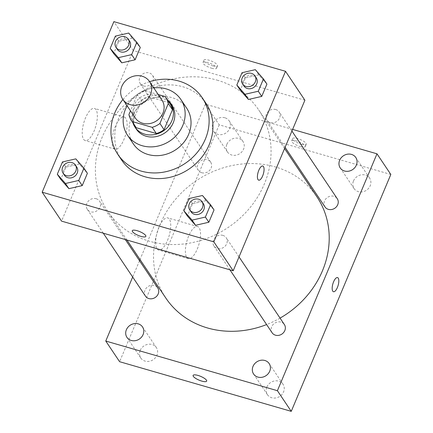 <?xml version="1.0" encoding="UTF-8"?>
<svg xmlns="http://www.w3.org/2000/svg" width="433" height="433" viewBox="0 0 433 433"><rect width="100%" height="100%" fill="white"/><g stroke="black" fill="none" stroke-linecap="round" stroke-linejoin="round"><path stroke-width="0.32" stroke-dasharray="2.17 1.62" d="M135.285 117.965A16.048 14.208 146.2 0 1 136.915 100.635A16.048 14.208 146.2 0 1 154.592 94.816A16.048 14.208 146.2 0 1 161.947 100.093M135.561 126.755A20.714 18.338 146.2 0 1 133.083 120.715L141.467 100.77L137.31 94.578L130.49 110.805M158.224 94.54L145.055 90.73A20.714 18.338 146.2 0 0 137.31 94.578M165.125 96.532L169.276 102.729L149.206 96.927L145.055 90.73M169.276 102.729A20.714 18.338 146.2 0 1 169.974 103.693M141.467 100.77A20.714 18.338 146.2 0 1 149.206 96.927M167.327 99.747A21.396 18.944 -33.8 0 0 142.219 99.487A21.396 18.944 -33.8 0 0 132.915 122.81M136.379 129.202A21.396 18.944 146.2 0 1 138.555 106.096A21.396 18.944 146.2 0 1 162.121 98.34A21.396 18.944 146.2 0 1 171.928 105.381M133.083 120.715L128.926 114.518M153.78 87.915A32.096 28.416 -33.8 0 0 127.123 105.782M186.699 108.201A32.096 28.416 -33.8 0 0 144.216 102.464A32.096 28.416 -33.8 0 0 133.375 143.94M149.601 81.675A50.818 44.994 -33.8 0 0 122.94 99.541M121.63 160.042A50.818 44.994 146.2 0 1 126.793 105.165A50.818 44.994 146.2 0 1 182.764 86.746A50.818 44.994 146.2 0 1 206.059 103.46M202.428 195.51L205.886 200.674L214.026 209.929L205.886 200.674L192.571 203.726L187.397 216.035L192.571 203.726L189.113 198.558M75.797 158.879L79.255 164.042L87.396 173.303L79.255 164.042L65.94 167.095L60.766 179.403L65.94 167.095L62.482 161.931M255.318 69.675L258.782 74.844L266.923 84.099L258.782 74.844L245.468 77.891L240.293 90.199L245.468 77.891L242.004 72.728M128.688 33.049L132.152 38.212L140.292 47.468L132.152 38.212L118.837 41.265L113.663 53.573L118.837 41.265L115.373 36.101M217.079 80.132A90.935 80.511 146.2 0 1 258.766 110.042A90.935 80.511 146.2 0 1 228.05 227.552A90.935 80.511 146.2 0 1 107.687 211.299A90.935 80.511 146.2 0 1 116.926 113.094A90.935 80.511 146.2 0 1 217.079 80.132M304.892 100.218L133.256 50.569L61.562 221.122M96.213 198.736A7.383 6.538 146.2 0 1 99.595 201.161A7.383 6.538 146.2 0 1 97.1 210.703A7.383 6.538 146.2 0 1 87.331 209.383A7.383 6.538 146.2 0 1 88.083 201.41A7.383 6.538 146.2 0 1 96.213 198.736M222.843 235.363A7.383 6.538 146.2 0 1 226.226 237.793A7.383 6.538 146.2 0 1 223.731 247.33A7.383 6.538 146.2 0 1 213.962 246.009A7.383 6.538 146.2 0 1 214.714 238.036A7.383 6.538 146.2 0 1 222.843 235.363M275.734 109.533A7.383 6.538 146.2 0 1 279.123 111.958A7.383 6.538 146.2 0 1 276.627 121.5A7.383 6.538 146.2 0 1 266.858 120.179A7.383 6.538 146.2 0 1 267.605 112.207A7.383 6.538 146.2 0 1 275.734 109.533M143.61 85.978A7.383 6.538 -33.8 0 0 151.739 83.304A7.383 6.538 -33.8 0 0 152.492 75.331A7.383 6.538 -33.8 0 0 142.717 74.011A7.383 6.538 -33.8 0 0 140.227 83.553A7.383 6.538 -33.8 0 0 143.61 85.978M133.256 50.569L113.874 21.65M96.018 109.679A16.714 6.235 106.1 0 0 94.437 108.429A16.714 6.235 106.1 0 0 83.802 122.756A16.714 6.235 106.1 0 0 85.149 140.541A16.714 6.235 106.1 0 0 95.011 128.628A16.714 6.235 106.1 0 0 96.018 109.679M212.668 65.838A7.356 2.041 -157.2 0 0 217.545 65.848A7.356 2.041 -157.2 0 0 211.558 61.118A7.356 2.041 -157.2 0 0 203.986 60.149A7.356 2.041 -157.2 0 0 212.668 65.838M211.667 68.23A7.356 2.041 -157.2 0 0 216.543 68.235A7.356 2.041 -157.2 0 0 210.552 63.505A7.356 2.041 -157.2 0 0 202.98 62.536A7.356 2.041 -157.2 0 0 211.667 68.23M132.292 230.702L132.292 230.702A7.356 2.041 22.8 0 1 137.169 230.708A7.356 2.041 22.8 0 1 145.856 236.402A7.356 2.041 22.8 0 1 145.851 236.402L145.856 236.402M125.803 118.296A16.714 6.235 106.1 0 0 124.228 117.045A16.714 6.235 106.1 0 0 113.592 131.372A16.714 6.235 106.1 0 0 114.934 149.158A16.714 6.235 106.1 0 0 124.801 137.245A16.714 6.235 106.1 0 0 125.803 118.296M258.69 180.166L258.69 180.166A7.356 2.744 -73.9 0 1 258.1 172.339A7.356 2.744 -73.9 0 1 262.777 166.034A7.356 2.744 -73.9 0 1 262.782 166.034L262.782 166.034M165.834 298.056A90.935 80.511 146.2 0 1 175.073 199.851A90.935 80.511 146.2 0 1 275.226 166.889A90.935 80.511 146.2 0 1 316.913 196.804M280.059 318.114A90.935 80.511 146.2 0 1 266.609 324.566M201.756 172.735A7.383 6.538 -33.8 0 0 209.886 170.061A7.383 6.538 -33.8 0 0 210.633 162.088A7.383 6.538 -33.8 0 0 200.863 160.767A7.383 6.538 -33.8 0 0 198.374 170.31A7.383 6.538 -33.8 0 0 201.756 172.735M272.108 332.771A7.383 6.538 146.2 0 1 272.86 324.799A7.383 6.538 146.2 0 1 280.99 322.12A7.383 6.538 146.2 0 1 284.373 324.55M325.004 206.936A7.383 6.538 146.2 0 1 325.751 198.964A7.383 6.538 146.2 0 1 333.881 196.29A7.383 6.538 146.2 0 1 337.264 198.72M145.477 296.14A7.383 6.538 146.2 0 1 146.224 288.167A7.383 6.538 146.2 0 1 154.359 285.493A7.383 6.538 146.2 0 1 157.742 287.918M292.621 129.413L205.339 104.164L140.021 259.546M139.523 260.736L132.671 277.033M224.862 117.771A9.374 8.297 -33.8 0 0 214.541 121.17A9.374 8.297 -33.8 0 0 213.588 131.291A9.374 8.297 -33.8 0 0 225.994 132.963A9.374 8.297 -33.8 0 0 229.154 120.856A9.374 8.297 -33.8 0 0 224.862 117.771M390.82 174.467L219.185 124.823L205.339 104.164M301.368 144.221A7.356 2.041 -157.2 0 0 306.245 144.232A7.356 2.041 -157.2 0 0 300.258 139.502A7.356 2.041 -157.2 0 0 292.686 138.533A7.356 2.041 -157.2 0 0 301.368 144.221M219.185 124.823L119.611 361.701M167.495 240.423A16.714 6.235 106.1 0 0 167.809 217.907A16.714 6.235 106.1 0 0 157.179 232.234A16.714 6.235 106.1 0 0 158.521 250.025A16.714 6.235 106.1 0 0 167.495 240.423M140.232 350.4A9.374 8.297 146.2 0 1 152.075 344.511A9.374 8.297 146.2 0 1 156.373 347.596A9.374 8.297 146.2 0 1 153.206 359.709A9.374 8.297 146.2 0 1 140.801 358.031A9.374 8.297 146.2 0 1 140.232 350.4M226.865 144.313A9.374 8.297 146.2 0 1 238.702 138.425A9.374 8.297 146.2 0 1 243 141.51A9.374 8.297 146.2 0 1 239.833 153.618A9.374 8.297 146.2 0 1 227.428 151.945A9.374 8.297 146.2 0 1 226.865 144.313M353.496 180.94A9.374 8.297 146.2 0 1 365.333 175.056A9.374 8.297 146.2 0 1 369.63 178.142A9.374 8.297 146.2 0 1 366.464 190.249A9.374 8.297 146.2 0 1 354.064 188.577A9.374 8.297 146.2 0 1 353.496 180.94M266.863 387.026A9.374 8.297 146.2 0 1 278.706 381.143A9.374 8.297 146.2 0 1 283.003 384.228A9.374 8.297 146.2 0 1 279.837 396.336A9.374 8.297 146.2 0 1 267.432 394.663A9.374 8.297 146.2 0 1 266.863 387.026M197.28 249.04A16.714 6.235 106.1 0 0 197.6 226.524A16.714 6.235 106.1 0 0 186.964 240.851A16.714 6.235 106.1 0 0 188.312 258.642A16.714 6.235 106.1 0 0 197.28 249.04M333.448 291.712L333.453 291.712A7.356 2.744 -73.9 0 1 333.448 291.712A7.356 2.744 -73.9 0 1 332.858 283.886A7.356 2.744 -73.9 0 1 337.54 277.58L337.54 277.58M300.367 146.608A7.356 2.041 -157.2 0 0 305.243 146.619A7.356 2.041 -157.2 0 0 299.252 141.889A7.356 2.041 -157.2 0 0 291.68 140.92A7.356 2.041 -157.2 0 0 300.367 146.608M193.113 375.411L193.113 375.411A7.356 2.041 22.8 0 1 197.989 375.416A7.356 2.041 22.8 0 1 206.671 381.11L206.671 381.116M117.381 49.465A7.383 6.538 146.2 0 1 118.133 41.492A7.383 6.538 146.2 0 1 126.263 38.818A7.383 6.538 146.2 0 1 129.646 41.249M132.152 38.212L118.837 41.265M64.49 175.3A7.383 6.538 146.2 0 1 65.237 167.327A7.383 6.538 146.2 0 1 73.366 164.648A7.383 6.538 146.2 0 1 76.755 167.078M79.255 164.042L65.94 167.095M244.012 86.097A7.383 6.538 146.2 0 1 244.764 78.124A7.383 6.538 146.2 0 1 252.894 75.45A7.383 6.538 146.2 0 1 256.276 77.875M258.782 74.844L245.468 77.891M191.121 211.926A7.383 6.538 146.2 0 1 191.868 203.954A7.383 6.538 146.2 0 1 199.997 201.28A7.383 6.538 146.2 0 1 203.386 203.71M205.886 200.674L192.571 203.726M216.543 68.235L217.545 65.848M202.98 62.536L203.986 60.149M124.228 117.045L94.437 108.429M114.934 149.158L85.149 140.541M284.573 148.551L258.766 110.042M126.945 240.039L107.687 211.299M140.227 83.553L198.374 170.31M152.492 75.331L210.633 162.088M239.032 256.899L226.226 237.793M229.923 269.824L213.962 246.009M291.923 131.064L279.123 111.958M285.076 147.361L266.858 120.179M125.337 239.573L99.595 201.161M103.292 233.198L87.331 209.383M283.003 384.228L269.158 363.568M267.432 394.663L253.586 374.004M369.63 178.142L355.785 157.482M354.064 188.577L340.219 167.917M243 141.51L229.154 120.856M227.428 151.945L213.588 131.291M156.373 347.596L142.527 326.942M140.801 358.031L126.956 337.377M197.6 226.524L167.809 217.907M188.312 258.642L158.521 250.025M305.243 146.619L306.245 144.232M291.68 140.92L292.686 138.533"/><path stroke-width="0.65" d="M142.132 76.224A16.048 14.208 146.2 0 1 149.488 81.501A16.048 14.208 146.2 0 1 144.065 102.242A16.048 14.208 146.2 0 1 122.826 99.373A16.048 14.208 146.2 0 1 124.455 82.043A16.048 14.208 146.2 0 1 142.132 76.224M149.488 81.501L161.947 100.093A16.048 14.208 146.2 0 1 156.524 120.834A16.048 14.208 146.2 0 1 135.285 117.965L122.826 99.373M130.49 110.805L128.926 114.518A20.714 18.338 146.2 0 0 131.41 120.558A20.714 18.338 146.2 0 0 132.108 121.521L152.178 127.329A20.714 18.338 146.2 0 0 159.918 123.481L168.302 103.541A20.714 18.338 146.2 0 0 165.823 97.495A20.714 18.338 146.2 0 0 165.125 96.532L158.224 94.54M159.918 123.481L164.075 129.678L172.453 109.738L168.302 103.541M165.823 97.495L169.974 103.693A20.714 18.338 146.2 0 1 172.453 109.738M164.075 129.678A20.714 18.338 146.2 0 1 156.329 133.526L152.178 127.329M131.41 120.558L135.561 126.755A20.714 18.338 146.2 0 0 136.26 127.719L156.329 133.526M132.915 122.81A21.396 18.944 -33.8 0 0 134.993 127.14A21.396 18.944 -33.8 0 0 154.213 134.636A21.396 18.944 -33.8 0 0 171.841 120.742A21.396 18.944 -33.8 0 0 170.542 103.314A21.396 18.944 -33.8 0 0 167.327 99.747M170.542 103.314L171.928 105.381A21.396 18.944 146.2 0 1 173.222 122.81A21.396 18.944 146.2 0 1 155.599 136.704A21.396 18.944 146.2 0 1 136.379 129.202L134.993 127.14M136.26 127.719L132.108 121.521M127.123 105.782A32.096 28.416 -33.8 0 0 127.491 135.161A32.096 28.416 -33.8 0 0 156.318 146.408A32.096 28.416 -33.8 0 0 182.758 125.565A32.096 28.416 -33.8 0 0 180.815 99.422A32.096 28.416 -33.8 0 0 153.78 87.915M127.491 135.161L133.375 143.94A32.096 28.416 -33.8 0 0 162.202 155.187A32.096 28.416 -33.8 0 0 188.642 134.344A32.096 28.416 -33.8 0 0 186.699 108.201L180.815 99.422M122.94 99.541A50.818 44.994 -33.8 0 0 117.825 154.364A50.818 44.994 -33.8 0 0 163.468 172.172A50.818 44.994 -33.8 0 0 205.329 139.172A50.818 44.994 -33.8 0 0 202.249 97.777A50.818 44.994 -33.8 0 0 149.601 81.675M202.249 97.777L206.059 103.46A50.818 44.994 146.2 0 1 209.139 144.855A50.818 44.994 146.2 0 1 167.273 177.849A50.818 44.994 146.2 0 1 121.63 160.042L117.825 154.364M183.938 210.871L187.397 216.035L195.537 225.29L208.852 222.237L214.026 209.929L210.568 204.766L202.428 195.51L189.113 198.558L183.938 210.871L192.079 220.126L205.394 217.074L210.568 204.766M57.308 174.239L60.766 179.403L68.907 188.664L82.221 185.611L87.396 173.303L83.937 168.139L75.797 158.879L62.482 161.931L57.308 174.239L65.448 183.495L78.763 180.447L83.937 168.139M42.18 192.203L213.815 241.852L285.509 71.299L113.874 21.65L42.18 192.203L61.562 221.122L233.198 270.771L213.815 241.852M236.829 85.036L240.293 90.199L248.434 99.46L261.749 96.407L266.923 84.099L263.459 78.936L255.318 69.675L242.004 72.728L236.829 85.036L244.97 94.297L258.284 91.244L263.459 78.936M110.198 48.409L113.663 53.573L121.803 62.828L135.118 59.781L140.292 47.468L136.828 42.304L128.688 33.049L115.373 36.101L110.198 48.409L118.339 57.665L131.654 54.612L136.828 42.304M233.198 270.771L304.892 100.218L285.509 71.299M262.782 166.034A7.356 2.744 -73.9 0 1 263.475 166.586A7.356 2.744 -73.9 0 1 263.037 174.921A7.356 2.744 -73.9 0 1 258.696 180.166A7.356 2.744 -73.9 0 1 258.1 172.339A7.356 2.744 -73.9 0 1 262.782 166.034A7.356 2.744 -73.9 0 1 263.475 166.586A7.356 2.744 -73.9 0 1 263.031 174.921A7.356 2.744 -73.9 0 1 258.69 180.166M137.169 230.713A7.356 2.041 22.8 0 1 145.851 236.402A7.356 2.041 22.8 0 1 138.279 235.433A7.356 2.041 22.8 0 1 132.292 230.702A7.356 2.041 22.8 0 1 137.169 230.713M145.851 236.402A7.356 2.041 22.8 0 1 138.284 235.433A7.356 2.041 22.8 0 1 132.292 230.702M284.573 148.551L316.913 196.804A90.935 80.511 146.2 0 1 280.059 318.114M266.609 324.566A90.935 80.511 146.2 0 1 165.834 298.056L126.945 240.039M239.032 256.899L284.373 324.55A7.383 6.538 146.2 0 1 281.878 334.087A7.383 6.538 146.2 0 1 272.108 332.771L229.923 269.824M291.923 131.064L337.264 198.72A7.383 6.538 146.2 0 1 334.774 208.257A7.383 6.538 146.2 0 1 325.004 206.936L285.076 147.361M125.337 239.573L157.742 287.918A7.383 6.538 146.2 0 1 155.247 297.46A7.383 6.538 146.2 0 1 145.477 296.14L103.292 233.198M132.671 277.033L105.766 341.047L277.401 390.696L376.981 153.812L292.621 129.413M140.021 259.546L139.523 260.736M264.861 360.489A9.374 8.297 -33.8 0 0 254.539 363.882A9.374 8.297 -33.8 0 0 253.586 374.004A9.374 8.297 -33.8 0 0 265.992 375.682A9.374 8.297 -33.8 0 0 269.158 363.568A9.374 8.297 -33.8 0 0 264.861 360.489M351.493 154.402A9.374 8.297 -33.8 0 0 341.172 157.796A9.374 8.297 -33.8 0 0 340.219 167.917A9.374 8.297 -33.8 0 0 352.624 169.595A9.374 8.297 -33.8 0 0 355.785 157.482A9.374 8.297 -33.8 0 0 351.493 154.402M138.23 323.857A9.374 8.297 -33.8 0 0 127.908 327.256A9.374 8.297 -33.8 0 0 126.956 337.377A9.374 8.297 -33.8 0 0 139.361 339.05A9.374 8.297 -33.8 0 0 142.527 326.942A9.374 8.297 -33.8 0 0 138.23 323.857M105.766 341.047L119.611 361.701L291.247 411.35L277.401 390.696M197.989 375.422A7.356 2.041 22.8 0 1 206.671 381.116A7.356 2.041 22.8 0 1 199.099 380.147A7.356 2.041 22.8 0 1 193.107 375.411A7.356 2.041 22.8 0 1 197.989 375.422M291.247 411.35L390.82 174.467L376.981 153.812M337.54 277.58A7.356 2.744 -73.9 0 1 337.399 287.485A7.356 2.744 -73.9 0 1 333.453 291.712A7.356 2.744 -73.9 0 1 332.863 283.886A7.356 2.744 -73.9 0 1 337.54 277.58A7.356 2.744 -73.9 0 1 337.399 287.485A7.356 2.744 -73.9 0 1 333.453 291.712M206.671 381.11A7.356 2.041 22.8 0 1 199.099 380.142A7.356 2.041 22.8 0 1 193.113 375.411M128.26 39.181L129.646 41.249A7.383 6.538 146.2 0 1 127.156 50.785A7.383 6.538 146.2 0 1 117.381 49.465L116.001 47.403A7.383 6.538 146.2 0 1 116.748 39.43A7.383 6.538 146.2 0 1 124.877 36.751A7.383 6.538 146.2 0 1 128.26 39.181A7.383 6.538 146.2 0 1 125.77 48.718A7.383 6.538 146.2 0 1 116.001 47.403M113.663 53.573L121.803 62.828L118.339 57.665M121.803 62.828L135.118 59.781L131.654 54.612M135.118 59.781L140.292 47.468M75.369 165.011L76.755 167.078A7.383 6.538 146.2 0 1 74.259 176.615A7.383 6.538 146.2 0 1 64.49 175.3L63.104 173.232A7.383 6.538 146.2 0 1 63.851 165.26A7.383 6.538 146.2 0 1 71.986 162.586A7.383 6.538 146.2 0 1 75.369 165.011A7.383 6.538 146.2 0 1 72.874 174.553A7.383 6.538 146.2 0 1 63.104 173.232M60.766 179.403L68.907 188.664L65.448 183.495M68.907 188.664L82.221 185.611L78.763 180.447M82.221 185.611L87.396 173.303M254.891 75.813L256.276 77.875A7.383 6.538 146.2 0 1 253.787 87.417A7.383 6.538 146.2 0 1 244.012 86.097L242.632 84.029A7.383 6.538 146.2 0 1 243.378 76.056A7.383 6.538 146.2 0 1 251.508 73.383A7.383 6.538 146.2 0 1 254.891 75.813A7.383 6.538 146.2 0 1 252.401 85.35A7.383 6.538 146.2 0 1 242.632 84.029M240.293 90.199L248.434 99.46L244.97 94.297M248.434 99.46L261.749 96.407L258.284 91.244M261.749 96.407L266.923 84.099M202 201.643L203.386 203.71A7.383 6.538 146.2 0 1 200.89 213.247A7.383 6.538 146.2 0 1 191.121 211.926L189.735 209.859A7.383 6.538 146.2 0 1 190.482 201.892A7.383 6.538 146.2 0 1 198.617 199.212A7.383 6.538 146.2 0 1 202 201.643A7.383 6.538 146.2 0 1 199.505 211.18A7.383 6.538 146.2 0 1 189.735 209.859M187.397 216.035L195.537 225.29L192.079 220.126M195.537 225.29L208.852 222.237L205.394 217.074M208.852 222.237L214.026 209.929"/></g></svg>
